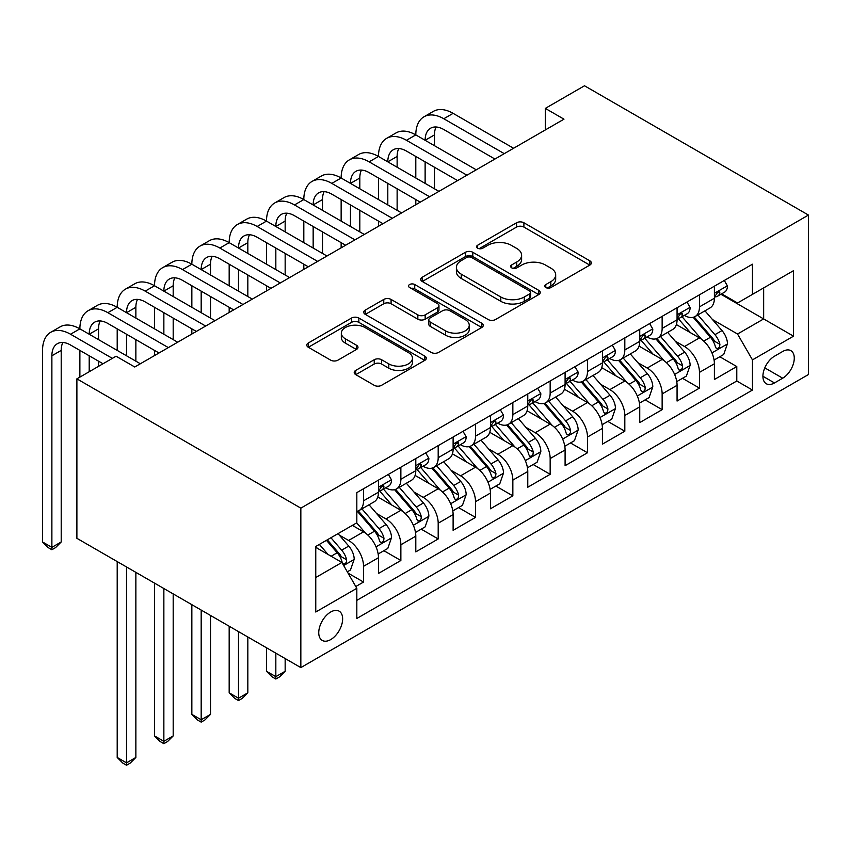 <?xml version="1.0" encoding="UTF-8"?>
<svg xmlns="http://www.w3.org/2000/svg" width="851" height="851" viewBox="0 0 851 851"><rect width="100%" height="100%" fill="white"/><g stroke="black" fill="none" stroke-linecap="round" stroke-linejoin="round"><path stroke-width="1.28" d="M545.789 287.542A3.627 2.096 0 0 0 550.916 287.542L589.849 265.065A5.18 2.989 0 0 0 591.36 262.948A5.18 2.989 0 0 0 589.849 260.832L523.897 222.76A5.18 2.989 0 0 0 516.568 222.76L477.645 245.237A3.627 2.096 0 0 0 476.581 246.716A3.627 2.096 0 0 0 477.645 248.194A3.627 2.096 0 0 0 482.772 248.194L487.814 245.29A16.584 9.574 0 0 1 511.26 245.29L516.759 248.46A16.584 9.574 0 0 1 521.61 255.226A16.584 9.574 0 0 1 516.759 261.991L511.717 264.906A3.627 2.096 0 0 0 510.653 266.384A3.627 2.096 0 0 0 511.717 267.863A3.627 2.096 0 0 0 516.844 267.863L521.886 264.959A16.584 9.574 0 0 1 545.331 264.959L550.831 268.129A16.584 9.574 0 0 1 555.682 274.894A16.584 9.574 0 0 1 550.831 281.67L545.789 284.574A3.627 2.096 0 0 0 544.725 286.053A3.627 2.096 0 0 0 545.789 287.542L545.789 284.574M330.699 639.59A16.892 9.755 120 0 0 341.73 624.708A16.892 9.755 120 0 0 339.145 611.167A16.892 9.755 120 0 0 330.699 612.007A16.892 9.755 120 0 0 319.657 626.889A16.892 9.755 120 0 0 322.252 640.431A16.892 9.755 120 0 0 330.699 639.59M355.739 370.398A5.18 2.989 0 0 0 354.218 372.515A5.18 2.989 0 0 0 355.739 374.631L374.238 385.312A5.18 2.989 0 0 0 381.567 385.312L424.798 360.356A5.18 2.989 0 0 0 426.319 358.239A5.18 2.989 0 0 0 424.798 356.122L358.856 318.051A5.18 2.989 0 0 0 351.527 318.051L308.296 343.006A5.18 2.989 0 0 0 306.775 345.123A5.18 2.989 0 0 0 308.296 347.24L330.645 360.143A5.18 2.989 0 0 0 337.964 360.143L356.473 349.463A5.18 2.989 0 0 0 357.984 347.346A5.18 2.989 0 0 0 356.473 345.229L345.389 338.826A13.861 7.999 0 0 1 341.325 333.177A13.861 7.999 0 0 1 349.889 325.784A13.861 7.999 0 0 1 364.994 327.518L408.406 352.58A13.861 7.999 0 0 1 412.458 358.239A13.861 7.999 0 0 1 403.906 365.632A13.861 7.999 0 0 1 388.801 363.898L381.567 359.718A5.18 2.989 0 0 0 374.238 359.718L355.739 370.398L355.739 374.631M808.45 215.069L584.499 85.77L545.31 108.396L563.979 119.172L134.745 366.994L116.076 356.218L76.888 378.844L300.839 508.143L808.45 215.069L808.45 374.536L300.839 667.599L300.839 508.143M488.176 319.529A5.18 2.989 0 0 0 495.505 319.529L538.736 294.574A5.18 2.989 0 0 0 540.257 292.457A5.18 2.989 0 0 0 538.736 290.34L472.794 252.268A5.18 2.989 0 0 0 465.465 252.268L422.234 277.224A5.18 2.989 0 0 0 420.713 279.341A5.18 2.989 0 0 0 422.234 281.458L488.176 319.529M411.044 288.319A3.627 2.096 0 0 1 414.724 288.829L414.724 284.521L481.772 323.231A5.18 2.989 0 0 1 483.283 325.348A5.18 2.989 0 0 1 481.772 327.465L438.542 352.42A5.18 2.989 0 0 1 431.212 352.42L365.26 314.349L365.26 310.115A5.18 2.989 0 0 0 363.749 312.232A5.18 2.989 0 0 0 365.26 314.349M365.26 310.115L383.769 299.435A5.18 2.989 0 0 1 391.088 299.435L417.841 314.881A5.18 2.989 0 0 0 425.16 314.881L437.435 307.785A5.18 2.989 0 0 0 438.956 305.679A5.18 2.989 0 0 0 437.435 303.562L409.597 287.489A3.627 2.096 0 0 1 408.533 286A3.627 2.096 0 0 1 410.767 284.074A3.627 2.096 0 0 1 414.724 284.521M355.792 586.52L363.537 582.052L348.048 573.106M339.241 535.056L348.612 540.459A21.115 12.191 60 0 1 363.537 566.319L378.472 557.703L378.472 573.436L400.864 560.501L383.886 550.703M376.567 513.504L385.939 518.919A21.115 12.191 60 0 1 400.864 544.778L415.799 536.151L415.799 551.884L438.191 538.96L421.202 529.152M413.894 491.952L423.255 497.367A21.115 12.191 60 0 1 438.191 523.227L453.115 514.6L453.115 530.333L475.518 517.408L458.529 507.6M451.211 470.401L460.582 475.815A21.115 12.191 60 0 1 475.518 501.675L490.442 493.059L490.442 508.781L512.845 495.856L495.856 486.049M488.538 448.86L497.909 454.264A21.115 12.191 60 0 1 512.845 480.124L527.769 471.507L527.769 487.24L550.161 474.305L533.183 464.508M525.865 427.308L535.236 432.712A21.115 12.191 60 0 1 550.161 458.572L565.096 449.956L565.096 465.688L587.488 452.753L570.51 442.956M563.192 405.757L572.563 411.171A21.115 12.191 60 0 1 587.488 437.031L602.423 428.404L602.423 444.137L624.815 431.212L607.827 421.405M600.508 384.205L609.88 389.62A21.115 12.191 60 0 1 624.815 415.479L639.739 406.863L639.739 422.585L662.142 409.661L645.154 399.853M637.835 362.664L647.207 368.068A21.115 12.191 60 0 1 662.142 393.928L677.066 385.312L677.066 401.044L699.458 388.109L699.458 372.376A21.115 12.191 -120 0 0 684.534 346.517L675.162 341.113M682.481 378.301L699.458 388.109M378.472 557.703A21.115 12.191 -120 0 0 363.537 531.843L352.346 525.375M415.799 536.151A21.115 12.191 -120 0 0 400.864 510.292L377.78 496.963M453.115 514.6A21.115 12.191 -120 0 0 438.191 488.74L415.107 475.422M490.442 493.059A21.115 12.191 -120 0 0 475.518 467.199L452.434 453.87M527.769 471.507A21.115 12.191 -120 0 0 512.845 445.647L489.761 432.319M565.096 449.956A21.115 12.191 -120 0 0 550.161 424.096L527.077 410.767M602.423 428.404A21.115 12.191 -120 0 0 587.488 402.544L564.404 389.226M639.739 406.863A21.115 12.191 -120 0 0 624.815 381.003L601.731 367.675M677.066 385.312A21.115 12.191 -120 0 0 662.142 359.452L639.058 346.123M782.697 351.474L774.484 356.218A16.36 9.446 120 0 0 763.794 370.642A16.36 9.446 120 0 0 766.304 383.748A16.36 9.446 120 0 0 774.484 382.939L782.697 378.195A16.36 9.446 120 0 0 793.387 363.781A16.36 9.446 120 0 0 790.877 350.665A16.36 9.446 120 0 0 782.697 351.474M315.764 577.531L341.889 562.447L356.824 588.307L356.824 618.475L752.465 390.056L752.465 359.877L737.53 334.017L712.489 319.561M356.824 588.307L315.764 612.007L315.764 546.491L356.824 522.791L356.824 492.623L752.465 264.204L752.465 294.372L793.515 270.671L793.515 336.177L752.465 359.877M385.737 487.772L385.939 487.878A21.115 12.191 60 0 0 396.492 488.931L411.427 480.304A21.115 12.191 -120 0 0 415.799 470.646L415.799 458.572M423.064 466.22L423.255 466.337A21.115 12.191 60 0 0 433.819 467.38L448.743 458.763A21.115 12.191 -120 0 0 453.115 449.094L453.115 437.031M460.391 444.669L460.582 444.786A21.115 12.191 60 0 0 471.146 445.828L486.07 437.212A21.115 12.191 -120 0 0 490.442 427.542L490.442 415.479M497.718 423.117L497.909 423.234A21.115 12.191 60 0 0 508.462 424.277L523.397 415.66A21.115 12.191 -120 0 0 527.769 405.991L527.769 393.928M535.034 401.576L535.236 401.683A21.115 12.191 60 0 0 545.789 402.736L560.724 394.109A21.115 12.191 -120 0 0 565.096 384.45L565.096 372.376M572.361 380.025L572.563 380.142A21.115 12.191 60 0 0 583.116 381.184L598.04 372.568A21.115 12.191 -120 0 0 602.423 362.898L602.423 350.825M609.688 358.473L609.88 358.59A21.115 12.191 60 0 0 620.443 359.633L635.367 351.016A21.115 12.191 -120 0 0 639.739 341.347L639.739 329.284M647.015 336.922L647.207 337.039A21.115 12.191 60 0 0 657.77 338.081L672.694 329.465A21.115 12.191 -120 0 0 677.066 319.795L677.066 307.732M356.824 600.37L736.785 381.003L736.785 366.558L714.393 379.493L714.393 363.76A21.115 12.191 -120 0 0 699.458 337.9L676.375 324.571M684.342 315.381L684.534 315.487A21.115 12.191 -120 0 0 695.086 316.54A21.115 12.191 -120 0 0 699.458 306.871L699.458 294.797M695.086 316.54L710.021 307.913A21.115 12.191 -120 0 0 714.393 298.254L714.393 286.181M363.537 488.74L363.537 500.813A21.115 12.191 60 0 1 359.165 510.472A21.115 12.191 60 0 1 356.824 511.334M359.165 510.472L374.1 501.856A21.115 12.191 -120 0 0 378.472 492.197L378.472 480.124M400.864 467.199L400.864 479.262A21.115 12.191 60 0 1 396.492 488.931M438.191 445.647L438.191 457.71A21.115 12.191 60 0 1 433.819 467.38M475.518 424.096L475.518 436.169A21.115 12.191 60 0 1 471.146 445.828M512.845 402.544L512.845 414.618A21.115 12.191 60 0 1 508.462 424.277M550.161 381.003L550.161 393.066A21.115 12.191 60 0 1 545.789 402.736M587.488 359.452L587.488 371.515A21.115 12.191 60 0 1 583.116 381.184M624.815 337.9L624.815 349.963A21.115 12.191 60 0 1 620.443 359.633M662.142 316.349L662.142 328.422A21.115 12.191 60 0 1 657.77 338.081M662.142 393.928L662.142 409.661M624.815 415.479L624.815 431.212M587.488 437.031L587.488 452.753M550.161 458.572L550.161 474.305M512.845 480.124L512.845 495.856M475.518 501.675L475.518 517.408M438.191 523.227L438.191 538.96M400.864 544.778L400.864 560.501M363.537 566.319L363.537 582.052M341.889 562.447L315.764 547.363M737.53 334.017L763.655 318.934L763.655 287.904L793.515 270.671M720.914 294.255L793.515 336.177M721.659 293.829L737.53 302.988L752.465 294.372M76.888 378.844L76.888 538.311L300.839 667.599M545.31 108.396L545.31 129.948M719.808 356.76L736.785 366.558M736.785 381.003L752.465 390.056M547.236 288.053L550.831 285.979A16.584 9.574 0 0 0 555.682 279.213L555.682 274.894M521.61 255.226L521.61 259.534A16.584 9.574 0 0 1 516.759 266.31L513.164 268.373M589.775 265.108L523.897 227.068A5.18 2.989 0 0 0 516.568 227.068L479.092 248.705M538.672 294.606L472.794 256.576A5.18 2.989 0 0 0 465.465 256.576L422.298 281.5M529.577 293.935A3.627 2.096 0 0 0 530.641 292.457A3.627 2.096 0 0 0 529.577 290.978L471.688 257.555A3.627 2.096 0 0 0 466.561 257.555L461.253 260.619A16.584 9.574 0 0 0 456.391 267.395A16.584 9.574 0 0 0 461.253 274.16L500.813 296.999A16.584 9.574 0 0 0 524.269 296.999L529.577 293.935L529.577 298.244A3.627 2.096 0 0 0 530.641 296.765L530.641 292.457M456.391 267.395L456.391 271.703A16.584 9.574 0 0 0 461.253 278.468L461.253 274.16M529.577 298.244L524.269 301.318A16.584 9.574 0 0 1 500.813 301.318L461.253 278.468M365.334 314.391L383.769 303.743L383.769 299.435M438.956 305.679L438.956 309.987A5.18 2.989 0 0 1 437.435 312.104L425.16 319.189A5.18 2.989 0 0 1 417.841 319.189L391.088 303.743A5.18 2.989 0 0 0 383.769 303.743M414.724 288.829L481.698 327.497M445.594 330.901A13.861 7.999 0 0 0 460.689 332.635A13.861 7.999 0 0 0 469.252 325.242A13.861 7.999 0 0 0 465.189 319.582L449.892 310.753A5.18 2.989 0 0 0 442.563 310.753L430.298 317.838A5.18 2.989 0 0 0 428.776 319.955A5.18 2.989 0 0 0 430.298 322.072L445.594 330.901L445.594 335.209A13.861 7.999 0 0 0 460.689 336.943A13.861 7.999 0 0 0 469.252 329.55L469.252 325.242M428.776 319.955L428.776 324.263A5.18 2.989 0 0 0 430.298 326.38L430.298 322.072M445.594 335.209L430.298 326.38M412.458 358.239L412.458 362.547A13.861 7.999 0 0 1 403.906 369.94A13.861 7.999 0 0 1 388.801 368.206L381.567 364.026A5.18 2.989 0 0 0 374.238 364.026L355.803 374.674M341.325 333.177L341.325 337.485A13.861 7.999 0 0 0 345.389 343.144L345.389 338.826M356.399 349.495L345.389 343.144M424.734 360.388L358.856 322.359A5.18 2.989 0 0 0 351.527 322.359L308.36 347.282M714.074 360.058L723.722 354.495L727.456 343.719A13.988 8.074 -120 0 0 722.01 330.582L704.958 310.838M701.532 339.262L682.045 316.7M690.448 332.698L679.13 319.593A33.519 19.35 -120 0 0 678.098 318.434M693.182 317.295L710.436 337.262A13.988 8.074 60 0 1 715.425 346.9L716.446 348.559L718.329 348.293L719.595 346.751L719.903 344.315A13.988 8.074 -120 0 0 714.914 334.677L697.863 314.934M694.203 316.966L712.734 338.432A7.127 4.117 60 0 1 714.532 341.219L719.903 344.315M724.286 280.468L727.456 285.968A13.988 8.074 60 0 1 724.563 292.159L717.467 296.254A13.988 8.074 -120 0 0 719.903 293.031L719.606 291.787L717.861 292.138L715.425 295.616A13.988 8.074 60 0 1 714.393 297.605M103.014 363.76L70.548 345.017A26.392 15.233 -120 0 0 57.347 343.708A26.392 15.233 -120 0 0 51.879 355.782L51.879 547.363L42.55 541.97L42.55 350.399A39.593 22.86 60 0 1 50.752 332.273L60.081 326.89A39.593 22.86 60 0 1 79.877 328.848A39.593 22.86 60 0 1 88.078 310.732L97.408 305.339A39.593 22.86 60 0 1 117.204 307.296A39.593 22.86 60 0 1 125.395 289.18L134.735 283.787A39.593 22.86 60 0 1 154.52 285.755A39.593 22.86 60 0 1 162.722 267.629L172.051 262.246A39.593 22.86 60 0 1 191.847 264.204A39.593 22.86 60 0 1 200.049 246.077L209.378 240.695A39.593 22.86 60 0 1 229.174 242.652A39.593 22.86 60 0 1 237.376 224.526L246.705 219.143A39.593 22.86 60 0 1 266.501 221.1A39.593 22.86 60 0 1 274.692 202.985L284.032 197.592A39.593 22.86 60 0 1 303.818 199.559A39.593 22.86 60 0 1 312.019 181.433L321.348 176.04A39.593 22.86 60 0 1 341.145 178.008A39.593 22.86 60 0 1 349.346 159.882L358.675 154.499A39.593 22.86 60 0 1 378.472 156.456A39.593 22.86 60 0 1 386.673 138.33L396.002 132.947A39.593 22.86 60 0 1 415.799 134.905A39.593 22.86 60 0 1 424 116.789L433.329 111.396A39.593 22.86 60 0 1 453.115 113.353L513.589 148.265M424 116.789A39.593 22.86 60 0 1 443.786 118.746L504.249 153.659M714.861 296.903L714.914 296.903A13.988 8.074 -120 0 0 717.467 296.254M494.92 159.041L443.786 129.522A26.392 15.233 -120 0 0 430.595 128.214A26.392 15.233 -120 0 0 425.128 140.298L434.457 134.905L434.457 145.681M436.106 126.99A26.392 15.233 -120 0 0 434.457 134.905M425.128 161.839L425.128 183.391M434.457 167.232L434.457 188.784M415.799 204.729L415.799 199.559M415.799 178.008L415.799 156.456M676.758 381.61L686.395 376.046L690.129 365.27A13.988 8.074 -120 0 0 684.683 352.133L667.631 332.39M664.216 360.813L644.718 338.251M653.121 354.239L641.803 341.145A33.519 19.35 -120 0 0 640.771 339.985M655.866 338.847L673.109 358.814A13.988 8.074 60 0 1 678.098 368.451L679.119 370.111L681.002 369.845L682.268 368.302L682.576 365.866A13.988 8.074 -120 0 0 677.587 356.229L660.536 336.485M656.876 338.517L675.407 359.973A7.127 4.117 60 0 1 677.205 362.76L682.576 365.866M639.431 403.161L649.079 397.587L652.802 386.811A13.988 8.074 -120 0 0 647.356 373.685L630.304 353.942M626.889 382.365L607.401 359.803M615.794 375.791L604.487 362.696A33.519 19.35 -120 0 0 603.444 361.526M618.539 360.388L635.782 380.365A13.988 8.074 60 0 1 640.771 390.003L641.792 391.662L643.686 391.396L644.952 389.854L645.249 387.418A13.988 8.074 -120 0 0 640.271 377.78L623.209 358.037M619.549 360.069L638.09 381.525A7.127 4.117 60 0 1 639.878 384.312L645.249 387.418M602.104 424.713L611.752 419.139L615.475 408.363A13.988 8.074 -120 0 0 610.029 395.236L592.977 375.482M589.562 403.917L570.074 381.344M578.467 397.343L567.16 384.248A33.519 19.35 -120 0 0 566.117 383.078M581.212 381.939L598.466 401.917A13.988 8.074 60 0 1 603.455 411.544L604.465 413.203L606.359 412.937L607.625 411.405L607.933 408.959A13.988 8.074 -120 0 0 602.944 399.332L585.892 379.578M582.233 381.62L600.763 403.076A7.127 4.117 60 0 1 602.561 405.863L607.933 408.959M564.777 446.264L574.425 440.69L578.159 429.915A13.988 8.074 -120 0 0 572.712 416.777L555.66 397.034M552.235 425.457L532.747 402.895M541.151 418.894L529.833 405.799A33.519 19.35 -120 0 0 528.801 404.629M543.885 403.491L561.139 423.458A13.988 8.074 60 0 1 566.128 433.095L567.138 434.755L569.032 434.489L570.298 432.957L570.606 430.51A13.988 8.074 -120 0 0 565.617 420.873L548.565 401.129M544.906 403.161L563.436 424.628A7.127 4.117 60 0 1 565.234 427.415L570.606 430.51M686.959 302.02L690.129 307.519A13.988 8.074 60 0 1 687.236 313.7L680.14 317.795A13.988 8.074 -120 0 0 682.576 314.572L682.279 313.338L680.534 313.679L678.098 317.157A13.988 8.074 60 0 1 677.066 319.157M386.673 138.33A39.593 22.86 60 0 1 406.47 140.298L415.799 134.905L476.262 169.817M406.47 140.298L466.933 175.2M677.534 318.455L677.587 318.455A13.988 8.074 -120 0 0 680.14 317.795M457.593 180.593L406.47 151.074A26.392 15.233 -120 0 0 393.268 149.765A26.392 15.233 -120 0 0 387.801 161.839L397.13 156.456L397.13 167.232M398.789 148.542A26.392 15.233 -120 0 0 397.13 156.456M387.801 183.391L387.801 204.942M397.13 188.784L397.13 210.325M378.472 226.27L378.472 221.1M378.472 199.559L378.472 178.008M649.632 323.571L652.802 329.06A13.988 8.074 60 0 1 649.909 335.251L642.813 339.347A13.988 8.074 -120 0 0 645.249 336.124L644.962 334.89L643.207 335.23L640.771 338.709A13.988 8.074 60 0 1 639.739 340.698M349.346 159.882A39.593 22.86 60 0 1 369.143 161.839L378.472 156.456L438.935 191.369M369.143 161.839L429.606 196.751M640.207 340.006L640.271 340.006A13.988 8.074 -120 0 0 642.813 339.347M420.277 202.144L369.143 172.615A26.392 15.233 -120 0 0 355.941 171.306A26.392 15.233 -120 0 0 350.474 183.391L359.813 178.008L359.813 188.784M361.462 170.094A26.392 15.233 -120 0 0 359.813 178.008M350.474 204.942L350.474 226.494M359.813 210.325L359.813 231.876M341.145 247.822L341.145 242.652M341.145 221.1L341.145 199.559M612.305 345.123L615.475 350.612A13.988 8.074 60 0 1 612.582 356.803L605.497 360.898A13.988 8.074 -120 0 0 607.933 357.675L607.635 356.431L605.891 356.782L603.455 360.26A13.988 8.074 60 0 1 602.423 362.249M312.019 181.433A39.593 22.86 60 0 1 331.816 183.391L341.145 178.008L401.608 212.91M331.816 183.391L392.279 218.303M602.88 361.547L602.944 361.547A13.988 8.074 -120 0 0 605.497 360.898M382.95 223.685L331.816 194.166A26.392 15.233 -120 0 0 318.614 192.858A26.392 15.233 -120 0 0 313.157 204.942L322.486 199.559L322.486 210.325M324.135 191.645A26.392 15.233 -120 0 0 322.486 199.559M313.157 226.494L313.157 248.045M322.486 231.876L322.486 253.428M303.818 269.373L303.818 264.204M303.818 242.652L303.818 221.1M574.989 366.664L578.159 372.164A13.988 8.074 60 0 1 575.265 378.355L568.17 382.45A13.988 8.074 -120 0 0 570.606 379.227L570.308 377.982L568.564 378.333L566.128 381.812A13.988 8.074 60 0 1 565.096 383.801M274.692 202.985A39.593 22.86 60 0 1 294.489 204.942L303.818 199.559L364.292 234.461M294.489 204.942L354.952 239.854M565.564 383.099L565.617 383.099A13.988 8.074 -120 0 0 568.17 382.45M345.623 245.237L294.489 215.718A26.392 15.233 -120 0 0 281.298 214.409A26.392 15.233 -120 0 0 275.83 226.494L285.159 221.1L285.159 231.876M286.808 213.197A26.392 15.233 -120 0 0 285.159 221.1M275.83 248.045L275.83 269.586M285.159 253.428L285.159 274.979M266.501 290.925L266.501 285.755M266.501 264.204L266.501 242.652M527.46 467.805L537.098 462.242L540.832 451.466A13.988 8.074 -120 0 0 535.385 438.329L518.333 418.586M514.919 447.009L495.42 424.447M503.824 440.446L492.506 427.34A33.519 19.35 -120 0 0 491.474 426.181M506.568 425.043L523.812 445.009A13.988 8.074 60 0 1 528.801 454.647L529.822 456.306L531.705 456.04L532.971 454.498L533.279 452.062A13.988 8.074 -120 0 0 528.29 442.424L511.238 422.681M507.579 424.713L526.109 446.169A7.127 4.117 60 0 1 527.907 448.956L533.279 452.062M537.662 388.216L540.832 393.715A13.988 8.074 60 0 1 537.938 399.896L530.843 403.991A13.988 8.074 -120 0 0 533.279 400.768L532.981 399.534L531.237 399.885L528.801 403.363A13.988 8.074 60 0 1 527.769 405.353M237.376 224.526A39.593 22.86 60 0 1 257.162 226.494L266.501 221.1L326.965 256.013M257.162 226.494L317.636 261.395M528.237 404.65L528.29 404.65A13.988 8.074 -120 0 0 530.843 403.991M308.296 266.788L257.162 237.269A26.392 15.233 -120 0 0 243.971 235.961A26.392 15.233 -120 0 0 238.503 248.045L247.832 242.652L247.832 253.428M249.492 234.738A26.392 15.233 -120 0 0 247.832 242.652M238.503 269.586L238.503 291.138M247.832 274.979L247.832 296.531M229.174 312.477L229.174 307.296M229.174 285.755L229.174 264.204M490.133 489.357L499.771 483.793L503.505 473.018A13.988 8.074 -120 0 0 498.058 459.88L481.006 440.137M477.592 468.561L458.093 445.998M466.497 461.987L455.189 448.892A33.519 19.35 -120 0 0 454.147 447.722M469.241 446.594L486.485 466.561A13.988 8.074 60 0 1 491.474 476.198L492.495 477.858L494.388 477.592L495.654 476.049L495.952 473.613A13.988 8.074 -120 0 0 490.963 463.976L473.911 444.233M470.252 446.264L488.793 467.72A7.127 4.117 60 0 1 490.58 470.507L495.952 473.613M275.83 653.164L275.83 676.662L285.159 671.269L285.159 658.557M285.159 671.269L279.564 676.875L275.83 679.024L272.097 676.875L266.501 671.269L266.501 647.781M266.501 671.269L275.83 676.662L275.83 679.024M500.335 409.767L503.505 415.256A13.988 8.074 60 0 1 500.611 421.447L493.516 425.543A13.988 8.074 -120 0 0 495.952 422.319L495.665 421.085L493.91 421.426L491.474 424.904A13.988 8.074 60 0 1 490.442 426.894M200.049 246.077A39.593 22.86 60 0 1 219.845 248.045L229.174 242.652L289.638 277.564M219.845 248.045L280.309 282.947M490.91 426.202L490.963 426.202A13.988 8.074 -120 0 0 493.516 425.543M270.98 288.34L219.845 258.81A26.392 15.233 -120 0 0 206.644 257.513A26.392 15.233 -120 0 0 201.176 269.586L210.505 264.204L210.505 274.979M212.165 256.289A26.392 15.233 -120 0 0 210.505 264.204M201.176 291.138L201.176 312.689M210.505 296.531L210.505 318.072M191.847 334.017L191.847 328.848M191.847 307.296L191.847 285.755M452.806 510.908L462.455 505.334L466.178 494.559A13.988 8.074 -120 0 0 460.731 481.432L443.679 461.689M440.265 490.112L420.777 467.539M429.17 483.538L417.862 470.443A33.519 19.35 -120 0 0 416.82 469.273M431.914 468.135L449.168 488.112A13.988 8.074 60 0 1 454.147 497.75L455.168 499.399L457.061 499.133L458.327 497.601L458.636 495.154A13.988 8.074 -120 0 0 453.647 485.527L436.595 465.774M432.925 467.816L451.466 489.272A7.127 4.117 60 0 1 453.264 492.059L458.636 495.154M238.503 631.612L238.503 698.203L247.832 692.82L247.832 637.005M247.832 692.82L242.237 698.426L238.503 700.575L234.77 698.426L229.174 692.82L229.174 626.23M229.174 692.82L238.503 698.203L238.503 700.575M463.008 431.319L466.178 436.808A13.988 8.074 60 0 1 463.284 442.999L456.2 447.094A13.988 8.074 -120 0 0 458.636 443.871L458.338 442.626L456.583 442.977L454.147 446.456A13.988 8.074 60 0 1 453.115 448.445M162.722 267.629A39.593 22.86 60 0 1 182.518 269.586L191.847 264.204L252.311 299.116M182.518 269.586L242.982 304.498M453.583 447.754L453.647 447.754A13.988 8.074 -120 0 0 456.2 447.094M233.653 309.881L182.518 280.362A26.392 15.233 -120 0 0 169.317 279.054A26.392 15.233 -120 0 0 163.86 291.138L173.189 285.755L173.189 296.531M174.838 277.841A26.392 15.233 -120 0 0 173.189 285.755M163.86 312.689L163.86 334.241M173.189 318.072L173.189 339.623M154.52 355.569L154.52 350.399M154.52 328.848L154.52 307.296M415.479 532.46L425.128 526.886L428.861 516.11A13.988 8.074 -120 0 0 423.415 502.973L406.352 483.23M402.938 511.664L383.45 489.091M391.854 505.09L380.535 491.995A33.519 19.35 -120 0 0 379.493 490.825M394.587 489.687L411.841 509.653A13.988 8.074 60 0 1 416.83 519.291L417.841 520.95L419.734 520.684L421 519.153L421.309 516.706A13.988 8.074 -120 0 0 416.32 507.068L399.268 487.325M395.609 489.357L414.139 510.823A7.127 4.117 60 0 1 415.937 513.61L421.309 516.706M201.176 610.071L201.176 719.755L210.505 714.372L210.505 615.454M210.505 714.372L204.91 719.967L201.176 722.127L197.443 719.967L191.847 714.372L191.847 604.678M191.847 714.372L201.176 719.755L201.176 722.127M425.691 452.86L428.861 458.359A13.988 8.074 60 0 1 425.957 464.55L418.873 468.646A13.988 8.074 -120 0 0 421.309 465.423L421.011 464.178L419.266 464.529L416.83 468.007A13.988 8.074 60 0 1 415.799 469.997M125.395 289.18A39.593 22.86 60 0 1 145.191 291.138L154.52 285.755L214.984 320.657M145.191 291.138L205.655 326.05M416.267 469.295L416.32 469.295A13.988 8.074 -120 0 0 418.873 468.646M196.326 331.433L145.191 301.914A26.392 15.233 -120 0 0 132.001 300.605A26.392 15.233 -120 0 0 126.533 312.689L135.862 307.296L135.862 318.072M137.511 299.392A26.392 15.233 -120 0 0 135.862 307.296M126.533 334.241L126.533 355.782M135.862 339.623L135.862 361.175M117.204 350.399L117.204 328.848M378.152 554.001L387.801 548.438L391.534 537.662A13.988 8.074 -120 0 0 386.088 524.524L369.036 504.781M365.611 533.205L356.686 522.876M354.527 526.641L353.069 524.961M357.271 511.238L374.514 531.205A13.988 8.074 60 0 1 379.503 540.842L380.525 542.502L382.407 542.236L383.673 540.693L383.982 538.257A13.988 8.074 -120 0 0 378.993 528.62L361.941 508.877M358.282 510.908L376.812 532.364A7.127 4.117 60 0 1 378.61 535.151L383.982 538.257M163.86 588.52L163.86 741.306L173.189 735.924L173.189 593.902M173.189 735.924L167.583 741.519L163.86 743.678L160.126 741.519L154.52 735.924L154.52 583.126M154.52 735.924L163.86 741.306L163.86 743.678M388.364 474.411L391.534 479.911A13.988 8.074 60 0 1 388.641 486.102L381.546 490.187A13.988 8.074 -120 0 0 383.982 486.974L383.684 485.73L381.939 486.081L379.503 489.559A13.988 8.074 60 0 1 378.472 491.548M88.078 310.732A39.593 22.86 60 0 1 107.864 312.689L117.204 307.296L177.668 342.208M107.864 312.689L168.338 347.602M378.94 490.846L378.993 490.846A13.988 8.074 -120 0 0 381.546 490.187M158.999 352.984L107.864 323.465A26.392 15.233 -120 0 0 94.674 322.157A26.392 15.233 -120 0 0 89.206 334.241L98.535 328.848L98.535 339.623M100.195 320.933A26.392 15.233 -120 0 0 98.535 328.848M89.206 355.782L89.206 371.727M98.535 361.175L98.535 366.345M79.877 377.121L79.877 350.399M347.304 571.819L350.474 569.989L354.207 559.213A13.988 8.074 -120 0 0 348.761 546.076L338.028 533.641M328.007 554.427L319.359 544.417M317.2 548.182L315.764 546.523M326.454 540.321L337.187 552.756A13.988 8.074 60 0 1 342.176 562.394L343.198 564.053L345.08 563.788L346.346 562.245L346.655 559.809A13.988 8.074 -120 0 0 341.666 550.172L330.933 537.736M327.316 539.821L339.485 553.916A7.127 4.117 60 0 1 341.283 556.703L346.655 559.809M126.533 566.968L126.533 762.858L135.862 757.464L135.862 572.361M135.862 757.464L130.267 763.07L126.533 765.23L122.799 763.07L117.204 757.464L117.204 561.586M117.204 757.464L126.533 762.858L126.533 765.23M50.752 332.273A39.593 22.86 60 0 1 70.548 334.241L79.877 328.848L140.341 363.76M70.548 334.241L112.343 358.367M62.868 342.485A26.392 15.233 -120 0 0 61.208 350.399L61.208 541.97L51.879 547.363L51.879 549.735L48.145 547.576L42.55 541.97M61.208 541.97L55.613 547.576L51.879 549.735M348.612 540.459L363.537 531.843M385.939 518.919L400.864 510.292M423.255 497.367L438.191 488.74M460.582 475.815L475.518 467.199M497.909 454.264L512.845 445.647M535.236 432.712L550.161 424.096M572.563 411.171L587.488 402.544M609.88 389.62L624.815 381.003M647.207 368.068L662.142 359.452M684.534 346.517L699.458 337.9M699.458 306.871L714.393 298.254M363.537 500.813L378.472 492.197M400.864 479.262L415.799 470.646M438.191 457.71L453.115 449.094M475.518 436.169L490.442 427.542M512.845 414.618L527.769 405.991M550.161 393.066L565.096 384.45M587.488 371.515L602.423 362.898M624.815 349.963L639.739 341.347M662.142 328.422L677.066 319.795M699.458 372.376L714.393 363.76M764.794 367.866L782.697 378.195M762.911 376.259L774.484 382.939M550.831 285.979L550.831 281.67M511.717 267.863L511.717 264.906M516.759 266.31L516.759 261.991M477.645 248.194L477.645 245.237M516.568 227.068L516.568 222.76M523.897 227.068L523.897 222.76M589.849 265.065L589.849 260.832M422.234 281.458L422.234 277.224M465.465 256.576L465.465 252.268M472.794 256.576L472.794 252.268M538.736 294.574L538.736 290.34M500.813 301.318L500.813 296.999M524.269 301.318L524.269 296.999M391.088 303.743L391.088 299.435M417.841 319.189L417.841 314.881M425.16 319.189L425.16 314.881M437.435 312.104L437.435 307.785M481.772 327.465L481.772 323.231M374.238 364.026L374.238 359.718M381.567 364.026L381.567 359.718M388.801 368.206L388.801 363.898M356.473 349.463L356.473 345.229M308.296 347.24L308.296 343.006M351.527 322.359L351.527 318.051M358.856 322.359L358.856 318.051M424.798 360.356L424.798 356.122M711.947 352.888L727.36 343.985M714.914 334.677L722.01 330.582M703.766 341.113L710.436 337.262M727.36 285.808L714.393 293.297M453.115 113.353L443.786 118.746M718.095 291.989L719.903 293.031M674.62 374.44L690.033 365.536M677.587 356.229L684.683 352.133M666.439 362.664L673.109 358.814M637.293 395.992L652.717 387.088M640.271 377.78L647.356 373.685M629.112 384.216L635.782 380.365M599.976 417.533L615.39 408.64M602.944 399.332L610.029 395.236M591.796 405.767L598.466 401.917M562.649 439.084L578.063 430.18M565.617 420.873L572.712 416.777M554.469 427.308L561.139 423.458M690.033 307.349L677.066 314.838M680.768 313.53L682.576 314.572M652.717 328.901L639.739 336.39M643.452 335.081L645.249 336.124M615.39 350.452L602.423 357.941M606.125 356.633L607.933 357.675M578.063 372.004L565.096 379.493M568.798 378.184L570.606 379.227M525.322 460.636L540.736 451.732M528.29 442.424L535.385 438.329M517.142 448.86L523.812 445.009M540.736 393.556L527.769 401.044M531.471 399.725L533.279 400.768M487.995 482.187L503.42 473.284M490.963 463.976L498.058 459.88M479.815 470.412L486.485 466.561M503.42 415.097L490.442 422.585M494.154 421.277L495.952 422.319M450.668 503.739L466.093 494.835M453.647 485.527L460.731 481.432M442.488 491.963L449.168 488.112M466.093 436.648L453.115 444.137M456.827 442.828L458.636 443.871M413.352 525.28L428.766 516.387M416.32 507.068L423.415 502.973M405.172 513.515L411.841 509.653M428.766 458.2L415.799 465.688M419.5 464.38L421.309 465.423M376.025 546.831L391.439 537.928M378.993 528.62L386.088 524.524M367.845 535.056L374.514 531.205M391.439 479.751L378.472 487.24M382.173 485.932L383.982 486.974M343.666 565.511L354.112 559.479M341.666 550.172L348.761 546.076M331.156 556.246L337.187 552.756M61.208 350.399L51.879 355.782"/></g></svg>

